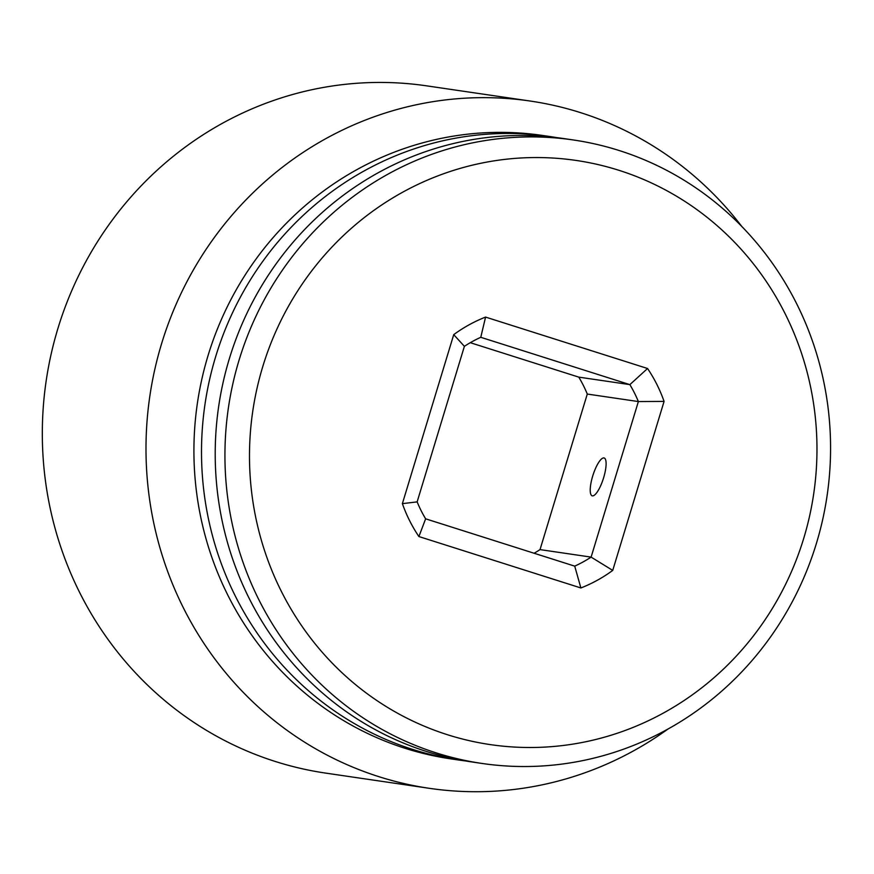 <?xml version="1.0" encoding="UTF-8"?>
<svg xmlns="http://www.w3.org/2000/svg" width="874" height="874" viewBox="0 0 874 874"><rect width="100%" height="100%" fill="white"/><g stroke="black" fill="none" stroke-linecap="round" stroke-linejoin="round"><path stroke-width="1.31" d="M447.488 734.728A295.215 283.493 98.3 0 0 803.719 538.373A295.215 283.493 98.3 0 0 618.967 170.321A295.215 283.493 98.3 0 0 262.746 366.665A295.215 283.493 98.3 0 0 447.488 734.728M402.379 503.642L453.726 334.644A144.876 139.13 -81.7 0 1 485.573 317.087L647.558 368.5A144.876 139.13 -81.7 0 1 664.076 401.406L612.729 570.405A144.876 139.13 -81.7 0 1 580.882 587.962L418.897 536.549A144.876 139.13 -81.7 0 1 402.379 503.642L417.138 501.884L464.389 346.333L453.726 334.644M603.639 477.707A19.851 5.473 -72.4 0 0 604.174 457.987A19.851 5.473 -72.4 0 0 592.692 476.09A19.851 5.473 -72.4 0 0 592.157 495.82A19.851 5.473 -72.4 0 0 603.639 477.707M464.389 346.333A125.037 120.066 -81.7 0 1 480.776 337.298L629.87 384.626A125.037 120.066 -81.7 0 1 638.37 401.559L587.284 394.054A125.037 120.066 98.3 0 0 578.785 377.131L470.299 342.695M664.076 401.406L638.37 401.559L591.108 557.109L540.023 549.604L587.284 394.054M556.913 137.644A315.066 302.557 -81.7 0 0 550.074 136.552A315.066 302.557 -81.7 0 0 215.66 356.658A315.066 302.557 98.3 0 0 412.823 749.466A315.066 302.557 98.3 0 0 458.588 760.009A315.066 302.557 98.3 0 0 465.449 760.937M573.497 139.993L563.774 138.562A315.066 302.557 -81.7 0 0 229.359 358.668A315.066 302.557 98.3 0 0 426.523 751.476A315.066 302.557 98.3 0 0 472.288 762.019L482.011 763.45A315.066 302.557 98.3 0 0 822.653 519.702A315.066 302.557 98.3 0 0 619.251 150.547A315.066 302.557 98.3 0 0 573.497 139.993A315.066 302.557 98.3 0 0 232.855 383.741A315.066 302.557 98.3 0 0 436.246 752.896A315.066 302.557 98.3 0 0 482.011 763.45M668.064 728.982A347.317 333.529 -81.7 0 1 429.385 788.326A347.317 333.529 -81.7 0 1 161.592 343.679A347.317 333.529 -81.7 0 1 530.245 101.045A347.317 333.529 -81.7 0 1 580.686 112.68A347.317 333.529 -81.7 0 1 741.797 226.464M429.385 788.326L325.707 773.108A347.317 333.529 -81.7 0 1 57.913 328.471A347.317 333.529 -81.7 0 1 426.567 85.838L530.245 101.045M534.123 553.253A125.037 120.066 98.3 0 0 540.023 549.604M612.729 570.405L591.108 557.109A125.037 120.066 -81.7 0 1 574.721 566.134L425.627 518.817L418.897 536.549M574.721 566.134L580.882 587.962M425.627 518.817A125.037 120.066 -81.7 0 1 417.138 501.884M578.785 377.131L629.87 384.626L647.558 368.5M480.776 337.298L485.573 317.087M550.074 136.552L542.481 135.437A315.066 302.557 98.3 0 0 201.839 379.185A315.066 302.557 98.3 0 0 405.241 748.352A315.066 302.557 -81.7 0 0 450.995 758.894L458.588 760.009"/></g></svg>

